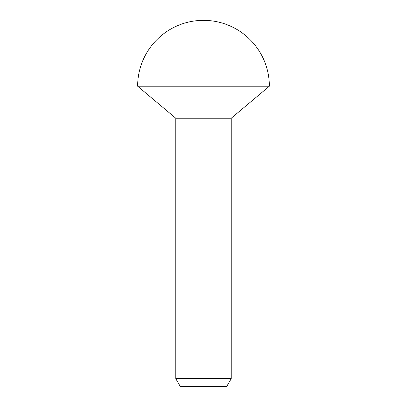 <?xml version="1.0" encoding="UTF-8"?>
<svg xmlns="http://www.w3.org/2000/svg" width="407" height="407" viewBox="0 0 407 407"><rect width="100%" height="100%" fill="white"/><g stroke="black" fill="none" stroke-linecap="round" stroke-linejoin="round"><path stroke-width="0.61" d="M231.232 378.642L226.613 386.65L180.387 386.65L175.768 378.642L231.232 378.642L231.232 118.213L175.768 118.213L137.637 86.213A65.863 65.863 0 0 1 203.5 20.35A65.863 65.863 0 0 1 269.363 86.213L137.637 86.213M231.232 118.213L269.363 86.213M175.768 378.642L175.768 118.213"/></g></svg>
